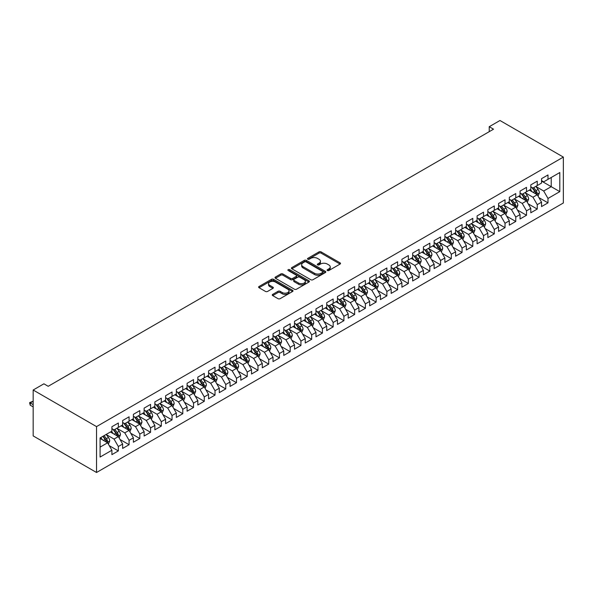 <?xml version="1.0" encoding="UTF-8"?>
<svg xmlns="http://www.w3.org/2000/svg" width="593" height="593" viewBox="0 0 593 593"><rect width="100%" height="100%" fill="white"/><g stroke="black" fill="none" stroke-linecap="round" stroke-linejoin="round"><path stroke-width="0.89" d="M327.395 270.534A1.045 0.6 0 0 0 328.87 270.534L340.071 264.063A1.49 0.86 0 0 0 340.508 263.455A1.49 0.86 0 0 0 340.071 262.847L321.095 251.892A1.49 0.86 0 0 0 318.99 251.892L307.782 258.363A1.045 0.6 0 0 0 307.478 258.785A1.045 0.6 0 0 0 307.782 259.215A1.045 0.6 0 0 0 309.264 259.215L310.71 258.378A4.774 2.757 0 0 1 317.455 258.378L319.041 259.289A4.774 2.757 0 0 1 320.435 261.239A4.774 2.757 0 0 1 319.041 263.181L317.589 264.018A1.045 0.6 0 0 0 317.285 264.448A1.045 0.6 0 0 0 317.589 264.871A1.045 0.6 0 0 0 319.064 264.871L320.516 264.033A4.774 2.757 0 0 1 327.262 264.033L328.848 264.952A4.774 2.757 0 0 1 330.242 266.894A4.774 2.757 0 0 1 328.848 268.844L327.395 269.682A1.045 0.6 0 0 0 327.091 270.104A1.045 0.6 0 0 0 327.395 270.534L327.395 269.682M272.698 294.38A1.49 0.86 0 0 0 272.269 294.988A1.49 0.86 0 0 0 272.698 295.596L278.028 298.672A1.49 0.86 0 0 0 280.133 298.672L292.579 291.489A1.49 0.86 0 0 0 293.016 290.881A1.49 0.86 0 0 0 292.579 290.274L273.595 279.318A1.49 0.86 0 0 0 271.49 279.318L259.052 286.501A1.49 0.86 0 0 0 258.615 287.108A1.49 0.86 0 0 0 259.052 287.716L265.479 291.43A1.49 0.86 0 0 0 267.591 291.43L272.913 288.354A1.49 0.86 0 0 0 273.351 287.746A1.49 0.86 0 0 0 272.913 287.138L269.726 285.292A3.988 2.305 0 0 1 268.555 283.669A3.988 2.305 0 0 1 271.016 281.542A3.988 2.305 0 0 1 275.367 282.038L287.857 289.251A3.988 2.305 0 0 1 289.028 290.881A3.988 2.305 0 0 1 286.567 293.009A3.988 2.305 0 0 1 282.216 292.505L280.133 291.304A1.49 0.86 0 0 0 278.028 291.304L272.698 294.38L272.698 295.596L278.028 292.549L278.028 291.304M33.164 390.016L96.533 426.604L96.533 472.495L33.164 435.907L33.164 390.016L43.904 383.812L48.203 386.295L493.532 129.185L489.232 126.702L489.232 131.668M489.232 126.702L499.973 120.505L563.35 157.093L96.533 426.604M310.814 279.74A1.49 0.86 0 0 0 312.926 279.74L325.364 272.558A1.49 0.86 0 0 0 325.802 271.95A1.49 0.86 0 0 0 325.364 271.342L306.388 260.386A1.49 0.86 0 0 0 304.276 260.386L291.838 267.569A1.49 0.86 0 0 0 291.4 268.177A1.49 0.86 0 0 0 291.838 268.785L310.814 279.74M288.621 270.756A1.045 0.6 0 0 1 289.673 270.905L289.673 269.667L308.968 280.808A1.49 0.86 0 0 1 309.405 281.416A1.49 0.86 0 0 1 308.968 282.023L296.53 289.206A1.49 0.86 0 0 1 294.424 289.206L275.441 278.25L280.771 275.196L280.771 273.959L275.441 277.035A1.49 0.86 0 0 0 275.004 277.643A1.49 0.86 0 0 0 275.441 278.25L275.441 277.035M280.771 275.196A1.49 0.86 0 0 1 282.876 275.196L282.876 273.959A1.49 0.86 0 0 0 280.771 273.959M282.876 273.959L290.57 278.399A1.49 0.86 0 0 0 292.683 278.399L296.211 276.36A1.49 0.86 0 0 0 296.648 275.752A1.49 0.86 0 0 0 296.211 275.145L288.198 270.519A1.045 0.6 0 0 1 287.894 270.089A1.045 0.6 0 0 1 288.539 269.533A1.045 0.6 0 0 1 289.673 269.667M96.533 472.495L563.35 202.984L563.35 157.093M541.542 181.095L551.216 186.676L551.216 177.492L559.807 172.533L547.991 179.353L547.991 174.95L541.542 178.671L541.542 183.074L537.251 185.557L537.251 181.154L530.802 184.875L530.802 189.278L526.51 191.761L526.51 187.358L520.061 191.079L520.061 195.482L515.769 197.958L515.769 193.555L509.32 197.276L509.32 201.679L505.028 204.162L505.028 199.759L498.58 203.481L498.58 207.884L494.28 210.359L494.28 205.956L487.839 209.677L487.839 214.08L483.54 216.564L483.54 212.161L477.098 215.882L477.098 220.285L472.799 222.768L472.799 218.365L466.357 222.086L466.357 226.489L462.058 228.965L462.058 224.562L455.617 228.283L455.617 232.686L451.317 235.169L451.317 230.766L444.876 234.487L444.876 238.89L440.577 241.366L440.577 236.963L434.135 240.684L434.135 245.087L429.836 247.57L429.836 243.167L423.395 246.888L423.395 251.291L419.095 253.774L419.095 249.371L412.654 253.092L412.654 257.495L408.355 259.971L408.355 255.568L401.906 259.289L401.906 263.692L397.614 266.175L397.614 261.772L391.165 265.494L391.165 269.897L386.873 272.38L386.873 267.977L380.424 271.698L380.424 276.101L376.132 278.577L376.132 274.174L369.684 277.895L369.684 282.298L365.392 284.781L365.392 280.378L358.943 284.099L358.943 288.502L354.651 290.978L354.651 286.575L348.202 290.296L348.202 294.699L343.903 297.182L343.903 292.779L337.461 296.5L337.461 300.903L333.162 303.386L333.162 298.983L326.721 302.704L326.721 307.107L322.422 309.583L322.422 305.18L315.98 308.901L315.98 313.304L311.681 315.787L311.681 311.384L305.239 315.105L305.239 319.508L300.94 321.984L300.94 317.581L294.499 321.302L294.499 325.705L290.199 328.188L290.199 323.785L283.758 327.506L283.758 331.91L279.459 334.393L279.459 329.99L273.017 333.711L273.017 338.114L268.718 340.59L268.718 336.187L262.276 339.908L262.276 344.311L257.977 346.794L257.977 342.391L251.528 346.112L251.528 350.515L247.237 352.998L247.237 348.595L240.788 352.309L240.788 356.712L236.496 359.195L236.496 354.792L230.047 358.513L230.047 362.916L225.755 365.399L225.755 360.996L219.306 364.717L219.306 369.12L215.014 371.596L215.014 367.193L208.566 370.914L208.566 375.317L204.274 377.8L204.274 373.397L197.825 377.118L197.825 381.521L193.526 384.005L193.526 379.602L187.084 383.323L187.084 387.726L182.785 390.201L182.785 385.798L176.343 389.519L176.343 393.922L172.044 396.406L172.044 392.003L165.603 395.724L165.603 400.127L161.303 402.603L161.303 398.2L154.862 401.921L154.862 406.324L150.563 408.807L150.563 404.404L144.121 408.125L144.121 412.528L139.822 415.011L139.822 410.608L133.381 414.329L133.381 418.732L129.081 421.208L129.081 416.805L122.64 420.526L122.64 424.929L118.341 427.412L118.341 423.009L111.899 426.73L111.899 431.133L100.084 437.953L100.084 457.055L111.899 450.235L107.6 442.793L100.084 438.449M559.807 172.533L559.807 191.635L547.991 198.455L543.692 191.013L535.909 186.521M538.911 197.617L547.991 202.858L547.991 198.455M547.991 202.858L541.542 206.579L541.542 202.176L537.251 204.659L532.951 197.217L525.168 192.718M528.17 203.822L537.251 209.062L537.251 204.659M537.251 209.062L530.802 212.783L530.802 208.38L526.51 210.856L522.211 203.414L514.42 198.922M517.43 210.018L526.51 215.259L526.51 210.856M526.51 215.259L520.061 218.98L520.061 214.577L515.769 217.06L511.47 209.618L503.679 205.119M506.689 216.223L515.769 221.463L515.769 217.06M515.769 221.463L509.32 225.184L509.32 220.781L505.028 223.264L500.729 215.822L492.939 211.323M495.948 222.427L505.028 227.668L505.028 223.264M505.028 227.668L498.58 231.389L498.58 226.986L494.28 229.461L489.988 222.019L482.198 217.527M485.207 228.624L494.28 233.864L494.28 229.461M494.28 233.864L487.839 237.585L487.839 233.182L483.54 235.666L479.248 228.223L471.457 223.724M474.467 234.828L483.54 240.069L483.54 235.666M483.54 240.069L477.098 243.79L477.098 239.387L472.799 241.862L468.507 234.428L460.717 229.928M463.726 241.032L472.799 246.265L472.799 241.862M472.799 246.265L466.357 249.987L466.357 245.584L462.058 248.067L457.766 240.625L449.976 236.133M452.985 247.229L462.058 252.47L462.058 248.067M462.058 252.47L455.617 256.191L455.617 251.788L451.317 254.271L447.026 246.829L439.235 242.329M442.245 253.433L451.317 258.674L451.317 254.271M451.317 258.674L444.876 262.395L444.876 257.992L440.577 260.468L436.278 253.026L428.494 248.534M431.504 259.63L440.577 264.871L440.577 260.468M440.577 264.871L434.135 268.592L434.135 264.189L429.836 266.672L425.537 259.23L417.754 254.731M420.763 265.834L429.836 271.075L429.836 266.672M429.836 271.075L423.395 274.796L423.395 270.393L419.095 272.876L414.796 265.434L407.013 260.935M410.022 272.039L419.095 277.279L419.095 272.876M419.095 277.279L412.654 280.993L412.654 276.59L408.355 279.073L404.055 271.631L396.272 267.139M399.274 278.236L408.355 283.476L408.355 279.073M408.355 283.476L401.906 287.197L401.906 282.794L397.614 285.277L393.315 277.835L385.532 273.336M388.534 284.44L397.614 289.68L397.614 285.277M397.614 289.68L391.165 293.402L391.165 288.999L386.873 291.474L382.574 284.032L374.791 279.54M377.793 290.637L386.873 295.877L386.873 291.474M386.873 295.877L380.424 299.598L380.424 295.195L376.132 297.679L371.833 290.236L364.043 285.737M367.052 296.841L376.132 302.082L376.132 297.679M376.132 302.082L369.684 305.803L369.684 301.4L365.392 303.883L361.093 296.441L353.302 291.941M356.311 303.045L365.392 308.286L365.392 303.883M365.392 308.286L358.943 312.007L358.943 307.604L354.651 310.08L350.352 302.638L342.561 298.146M345.571 309.242L354.651 314.483L354.651 310.08M354.651 314.483L348.202 318.204L348.202 313.801L343.903 316.284L339.611 308.842L331.821 304.342M334.83 315.446L343.903 320.687L343.903 316.284M343.903 320.687L337.461 324.408L337.461 320.005L333.162 322.481L328.87 315.039L321.08 310.547M324.089 321.651L333.162 326.884L333.162 322.481M333.162 326.884L326.721 330.605L326.721 326.202L322.422 328.685L318.13 321.243L310.339 316.751M313.349 327.847L322.422 333.088L322.422 328.685M322.422 333.088L315.98 336.809L315.98 332.406L311.681 334.889L307.389 327.447L299.598 322.948M302.608 334.052L311.681 339.292L311.681 334.889M311.681 339.292L305.239 343.013L305.239 338.61L300.94 341.086L296.648 333.644L288.858 329.152M291.867 340.249L300.94 345.489L300.94 341.086M300.94 345.489L294.499 349.21L294.499 344.807L290.199 347.29L285.9 339.848L278.117 335.349M281.126 346.453L290.199 351.693L290.199 347.29M290.199 351.693L283.758 355.415L283.758 351.012L279.459 353.487L275.159 346.053L267.376 341.553M270.386 352.657L279.459 357.898L279.459 353.487M279.459 357.898L273.017 361.611L273.017 357.208L268.718 359.692L264.419 352.249L256.636 347.757M259.645 358.854L268.718 364.095L268.718 359.692M268.718 364.095L262.276 367.816L262.276 363.413L257.977 365.896L253.678 358.454L245.895 353.954M248.897 365.058L257.977 370.299L257.977 365.896M257.977 370.299L251.528 374.02L251.528 369.617L247.237 372.093L242.937 364.651L235.154 360.159M238.156 371.255L247.237 376.496L247.237 372.093M247.237 376.496L240.788 380.217L240.788 375.814L236.496 378.297L232.197 370.855L224.413 366.355M227.416 377.459L236.496 382.7L236.496 378.297M236.496 382.7L230.047 386.421L230.047 382.018L225.755 384.501L221.456 377.059L213.665 372.56M216.675 383.664L225.755 388.904L225.755 384.501M225.755 388.904L219.306 392.625L219.306 388.222L215.014 390.698L210.715 383.256L202.925 378.764M205.934 389.86L215.014 395.101L215.014 390.698M215.014 395.101L208.566 398.822L208.566 394.419L204.274 396.902L199.974 389.46L192.184 384.961M195.193 396.065L204.274 401.305L204.274 396.902M204.274 401.305L197.825 405.026L197.825 400.623L193.526 403.099L189.234 395.657L181.443 391.165M184.453 402.262L193.526 407.502L193.526 403.099M193.526 407.502L187.084 411.223L187.084 406.82L182.785 409.303L178.493 401.861L170.702 397.369M173.712 408.466L182.785 413.706L182.785 409.303M182.785 413.706L176.343 417.428L176.343 413.024L172.044 415.508L167.752 408.066L159.962 403.566M162.971 414.67L172.044 419.911L172.044 415.508M172.044 419.911L165.603 423.632L165.603 419.229L161.303 421.705L157.012 414.262L149.221 409.77M152.231 420.867L161.303 426.108L161.303 421.705M161.303 426.108L154.862 429.829L154.862 425.426L150.563 427.909L146.271 420.467L138.48 415.967M141.49 427.071L150.563 432.312L150.563 427.909M150.563 432.312L144.121 436.033L144.121 431.63L139.822 434.106L135.523 426.671L127.74 422.172M130.749 433.275L139.822 438.509L139.822 434.106M139.822 438.509L133.381 442.23L133.381 437.827L129.081 440.31L124.782 432.868L116.999 428.376M120.008 439.472L129.081 444.713L129.081 440.31M129.081 444.713L122.64 448.434L122.64 444.031L118.341 446.514L114.041 439.072L106.258 434.573M109.268 445.677L118.341 450.917L118.341 446.514M118.341 450.917L111.899 454.638L111.899 450.235M111.899 428.65L114.041 429.895L118.341 427.412M100.084 447.129L107.6 442.793M122.64 422.453L124.782 423.691L129.081 421.208M114.041 439.072L118.341 436.589L110.394 432M122.64 444.031L118.341 436.589M133.381 416.249L135.523 417.487L139.822 415.011M124.782 432.868L129.081 430.385L121.135 425.796M133.381 437.827L129.081 430.385M144.121 410.045L146.271 411.29L150.563 408.807M135.523 426.671L139.822 424.188L131.876 419.599M144.121 431.63L139.822 424.188M154.862 403.848L157.012 405.086L161.303 402.603M146.271 420.467L150.563 417.983L142.617 413.395M154.862 425.426L150.563 417.983M165.603 397.644L167.752 398.881L172.044 396.406M157.012 414.262L161.303 411.787L153.357 407.198M165.603 419.229L161.303 411.787M176.343 391.447L178.493 392.685L182.785 390.201M167.752 408.066L172.044 405.582L164.098 400.994M176.343 413.024L172.044 405.582M187.084 385.242L189.234 386.48L193.526 384.005M178.493 401.861L182.785 399.378L174.839 394.79M187.084 406.82L182.785 399.378M197.825 379.038L199.974 380.283L204.274 377.8M189.234 395.657L193.526 393.181L185.579 388.593M197.825 400.623L193.526 393.181M208.566 372.841L210.715 374.079L215.014 371.596M199.974 389.46L204.274 386.977L196.32 382.389M208.566 394.419L204.274 386.977M219.306 366.637L221.456 367.875L225.755 365.399M210.715 383.256L215.014 380.78L207.061 376.184M219.306 388.222L215.014 380.78M230.047 360.433L232.197 361.678L236.496 359.195M221.456 377.059L225.755 374.576L217.801 369.988M230.047 382.018L225.755 374.576M240.788 354.236L242.937 355.474L247.237 352.998M232.197 370.855L236.496 368.372L228.542 363.783M240.788 375.814L236.496 368.372M251.528 348.032L253.678 349.277L257.977 346.794M242.937 364.651L247.237 362.175L239.283 357.586M251.528 369.617L247.237 362.175M262.276 341.835L264.419 343.073L268.718 340.59M253.678 358.454L257.977 355.97L250.031 351.382M262.276 363.413L257.977 355.97M273.017 335.631L275.159 336.868L279.459 334.393M264.419 352.249L268.718 349.774L260.772 345.178M273.017 357.208L268.718 349.774M283.758 329.426L285.9 330.672L290.199 328.188M275.159 346.053L279.459 343.569L271.512 338.981M283.758 351.012L279.459 343.569M294.499 323.229L296.648 324.467L300.94 321.984M285.9 339.848L290.199 337.365L282.253 332.777M294.499 344.807L290.199 337.365M305.239 317.025L307.389 318.271L311.681 315.787M296.648 333.644L300.94 331.168L292.994 326.58M305.239 338.61L300.94 331.168M315.98 310.828L318.13 312.066L322.422 309.583M307.389 327.447L311.681 324.964L303.735 320.376M315.98 332.406L311.681 324.964M326.721 304.624L328.87 305.862L333.162 303.386M318.13 321.243L322.422 318.76L314.475 314.171M326.721 326.202L322.422 318.76M337.461 298.42L339.611 299.665L343.903 297.182M328.87 315.039L333.162 312.563L325.216 307.975M337.461 320.005L333.162 312.563M348.202 292.223L350.352 293.461L354.651 290.978M339.611 308.842L343.903 306.359L335.957 301.77M348.202 313.801L343.903 306.359M358.943 286.019L361.093 287.257L365.392 284.781M350.352 302.638L354.651 300.162L346.697 295.573M358.943 307.604L354.651 300.162M369.684 279.822L371.833 281.06L376.132 278.577M361.093 296.441L365.392 293.958L357.438 289.369M369.684 301.4L365.392 293.958M380.424 273.618L382.574 274.856L386.873 272.38M371.833 290.236L376.132 287.753L368.179 283.165M380.424 295.195L376.132 287.753M391.165 267.413L393.315 268.659L397.614 266.175M382.574 284.032L386.873 281.556L378.92 276.968M391.165 288.999L386.873 281.556M401.906 261.216L404.055 262.454L408.355 259.971M393.315 277.835L397.614 275.352L389.66 270.764M401.906 282.794L397.614 275.352M412.654 255.012L414.796 256.25L419.095 253.774M404.055 271.631L408.355 269.155L400.408 264.56M412.654 276.59L408.355 269.155M423.395 248.808L425.537 250.053L429.836 247.57M414.796 265.434L419.095 262.951L411.149 258.363M423.395 270.393L419.095 262.951M434.135 242.611L436.278 243.849L440.577 241.366M425.537 259.23L429.836 256.747L421.89 252.158M434.135 264.189L429.836 256.747M444.876 236.407L447.026 237.652L451.317 235.169M436.278 253.026L440.577 250.55L432.631 245.962M444.876 257.992L440.577 250.55M455.617 230.21L457.766 231.448L462.058 228.965M447.026 246.829L451.317 244.346L443.371 239.757M455.617 251.788L451.317 244.346M466.357 224.006L468.507 225.244L472.799 222.768M457.766 240.625L462.058 238.141L454.112 233.553M466.357 245.584L462.058 238.141M477.098 217.801L479.248 219.047L483.54 216.564M468.507 234.428L472.799 231.945L464.853 227.356M477.098 239.387L472.799 231.945M487.839 211.605L489.988 212.843L494.28 210.359M479.248 228.223L483.54 225.74L475.593 221.152M487.839 233.182L483.54 225.74M498.58 205.4L500.729 206.638L505.028 204.162M489.988 222.019L494.28 219.543L486.334 214.955M498.58 226.986L494.28 219.543M509.32 199.204L511.47 200.441L515.769 197.958M500.729 215.822L505.028 213.339L497.075 208.751M509.32 220.781L505.028 213.339M520.061 192.999L522.211 194.237L526.51 191.761M511.47 209.618L515.769 207.135L507.816 202.547M520.061 214.577L515.769 207.135M530.802 186.795L532.951 188.04L537.251 185.557M522.211 203.414L526.51 200.938L518.556 196.35M530.802 208.38L526.51 200.938M541.542 180.598L543.692 181.836L547.991 179.353M532.951 197.217L537.251 194.734L529.297 190.145M541.542 202.176L537.251 194.734M543.692 191.013L551.216 186.676L559.807 191.635M327.81 270.682L328.848 270.082A4.774 2.757 0 0 0 330.242 268.14L330.242 266.894M320.435 261.239L320.435 262.477A4.774 2.757 0 0 1 319.041 264.426L318.004 265.019M340.056 264.078L321.095 253.129A1.49 0.86 0 0 0 318.99 253.129L308.204 259.356M325.349 272.572L306.388 261.624A1.49 0.86 0 0 0 304.276 261.624L291.86 268.792M322.733 272.372A1.045 0.6 0 0 0 323.037 271.95A1.045 0.6 0 0 0 322.733 271.52L306.07 261.906A1.045 0.6 0 0 0 304.594 261.906L303.067 262.788A4.774 2.757 0 0 0 301.667 264.737A4.774 2.757 0 0 0 303.067 266.687L314.453 273.254A4.774 2.757 0 0 0 321.198 273.254L322.733 272.372L322.733 273.618A1.045 0.6 0 0 0 323.037 273.188L323.037 271.95M301.667 264.737L301.667 265.975A4.774 2.757 0 0 0 303.067 267.925L303.067 266.687M322.733 273.618L321.198 274.5A4.774 2.757 0 0 1 314.453 274.5L303.067 267.925M282.876 275.196L290.57 279.644A1.49 0.86 0 0 0 292.683 279.644L296.211 277.606A1.49 0.86 0 0 0 296.648 276.99L296.648 275.752M289.673 270.905L308.953 282.038M298.561 283.009A3.988 2.305 0 0 0 302.904 283.513A3.988 2.305 0 0 0 305.365 281.386A3.988 2.305 0 0 0 304.202 279.755L299.799 277.213A1.49 0.86 0 0 0 297.686 277.213L294.158 279.251A1.49 0.86 0 0 0 293.72 279.859A1.49 0.86 0 0 0 294.158 280.474L298.561 283.009L298.561 284.255A3.988 2.305 0 0 0 302.904 284.751A3.988 2.305 0 0 0 305.365 282.624L305.365 281.386M293.72 279.859L293.72 281.104A1.49 0.86 0 0 0 294.158 281.712L294.158 280.474M298.561 284.255L294.158 281.712M289.028 290.881L289.028 292.119A3.988 2.305 0 0 1 286.567 294.247A3.988 2.305 0 0 1 282.216 293.75L280.133 292.549A1.49 0.86 0 0 0 278.028 292.549M268.555 283.669L268.555 284.907A3.988 2.305 0 0 0 269.726 286.538L269.726 285.292M272.891 288.368L269.726 286.538M292.579 290.274L292.579 291.489L273.595 280.556A1.49 0.86 0 0 0 271.49 280.556L259.067 287.724L259.052 286.501M538.044 196.113L539.378 192.858A4.025 2.328 -120 0 0 538.088 189.434L535.805 186.387M532.173 191.806L530.438 189.486M536.487 194.296L537.199 193.036A4.025 2.328 -120 0 0 536.05 190.612L533.767 187.566M532.462 187.759L535.286 191.517A2.053 1.186 60 0 1 535.657 192.139L537.199 193.036M531.758 187.351L534.76 191.354A4.025 2.328 60 0 1 535.916 193.778L535.998 194.007M527.303 202.317L528.637 199.063A4.025 2.328 -120 0 0 527.347 195.638L525.064 192.592M521.432 198.003L519.698 195.69M525.746 200.501L526.458 199.233A4.025 2.328 -120 0 0 525.309 196.817L523.026 193.77M521.721 193.955L524.546 197.721A2.053 1.186 60 0 1 524.916 198.344L526.458 199.233M521.017 193.548L524.019 197.558A4.025 2.328 60 0 1 525.168 199.982L525.25 200.212M516.562 208.514L517.889 205.267A4.025 2.328 -120 0 0 516.607 201.835L514.324 198.788M510.692 204.207L508.957 201.894M515.006 206.698L515.717 205.437A4.025 2.328 -120 0 0 514.568 203.014L512.285 199.967M510.981 200.16L513.805 203.918A2.053 1.186 60 0 1 514.175 204.541L515.717 205.437M510.276 199.752L513.279 203.762A4.025 2.328 60 0 1 514.428 206.179L514.509 206.416M505.822 214.718L507.148 211.464A4.025 2.328 -120 0 0 505.866 208.039L503.583 204.993M499.951 210.411L498.216 208.091M504.265 212.902L504.977 211.634A4.025 2.328 -120 0 0 503.828 209.218L501.545 206.171M500.24 206.364L503.057 210.122A2.053 1.186 60 0 1 503.435 210.745L504.977 211.634M499.536 205.949L502.538 209.959A4.025 2.328 60 0 1 503.687 212.383L503.768 212.613M495.081 220.915L496.408 217.668A4.025 2.328 -120 0 0 495.125 214.243L492.842 211.197M489.21 216.608L487.476 214.295M493.524 219.106L494.236 217.839A4.025 2.328 -120 0 0 493.087 215.415L490.804 212.376M489.499 212.561L492.316 216.326A2.053 1.186 60 0 1 492.694 216.949L494.236 217.839M488.795 212.153L491.797 216.163A4.025 2.328 60 0 1 492.946 218.58L493.028 218.817M484.34 227.119L485.667 223.872A4.025 2.328 -120 0 0 484.385 220.44L482.102 217.394M478.469 222.812L476.735 220.5M482.784 225.303L483.495 224.043A4.025 2.328 -120 0 0 482.346 221.619L480.063 218.572M478.759 218.765L481.575 222.523A2.053 1.186 60 0 1 481.953 223.146L483.495 224.043M478.054 218.357L481.056 222.36A4.025 2.328 60 0 1 482.205 224.784L482.287 225.021M473.599 233.323L474.926 230.069A4.025 2.328 -120 0 0 473.644 226.645L471.361 223.598M467.729 229.009L465.994 226.696M472.043 231.507L472.754 230.24A4.025 2.328 -120 0 0 471.605 227.823L469.322 224.777M468.018 224.962L470.835 228.728A2.053 1.186 60 0 1 471.205 229.35L472.754 230.24M467.314 224.554L470.316 228.564A4.025 2.328 60 0 1 471.465 230.988L471.546 231.218M462.851 239.52L464.186 236.273A4.025 2.328 -120 0 0 462.903 232.841L460.62 229.795M456.981 235.213L455.246 232.901M461.302 237.704L462.014 236.444A4.025 2.328 -120 0 0 460.857 234.02L458.582 230.974M457.277 231.166L460.094 234.932A2.053 1.186 60 0 1 460.464 235.554L462.014 236.444M456.566 230.759L459.575 234.769A4.025 2.328 60 0 1 460.724 237.185L460.805 237.422M452.111 245.724L453.445 242.47A4.025 2.328 -120 0 0 452.162 239.046L449.879 235.999M446.24 241.418L444.505 239.098M450.561 243.908L451.273 242.648A4.025 2.328 -120 0 0 450.117 240.224L447.841 237.178M446.536 237.37L449.353 241.129A2.053 1.186 60 0 1 449.724 241.751L451.273 242.648M445.825 236.955L448.834 240.966A4.025 2.328 60 0 1 449.983 243.389L450.065 243.619M441.37 251.921L442.704 248.675A4.025 2.328 -120 0 0 441.422 245.25L439.139 242.203M435.499 247.615L433.765 245.302M439.821 250.113L440.532 248.845A4.025 2.328 -120 0 0 439.376 246.429L437.1 243.382M435.796 243.567L438.612 247.333A2.053 1.186 60 0 1 438.983 247.956L440.532 248.845M435.084 243.16L438.086 247.17A4.025 2.328 60 0 1 439.243 249.594L439.324 249.823M430.629 258.125L431.963 254.879A4.025 2.328 -120 0 0 430.681 251.447L428.398 248.4M424.758 253.819L423.024 251.506M429.08 256.309L429.792 255.049A4.025 2.328 -120 0 0 428.635 252.625L426.352 249.579M425.055 249.772L427.872 253.53A2.053 1.186 60 0 1 428.242 254.152L429.792 255.049M424.343 249.364L427.345 253.374A4.025 2.328 60 0 1 428.502 255.791L428.583 256.028M419.888 264.33L421.223 261.076A4.025 2.328 -120 0 0 419.94 257.651L417.657 254.605M414.018 260.023L412.283 257.703M418.339 262.514L419.051 261.246A4.025 2.328 -120 0 0 417.895 258.83L415.611 255.783M414.314 255.968L417.131 259.734A2.053 1.186 60 0 1 417.502 260.357L419.051 261.246M413.603 255.561L416.605 259.571A4.025 2.328 60 0 1 417.761 261.995L417.843 262.225M409.148 270.527L410.482 267.28A4.025 2.328 -120 0 0 409.192 263.848L406.917 260.801M403.277 266.22L401.543 263.907M407.599 268.711L408.31 267.45A4.025 2.328 -120 0 0 407.154 265.027L404.871 261.98M403.574 262.173L406.39 265.938A2.053 1.186 60 0 1 406.761 266.561L408.31 267.45M402.862 261.765L405.864 265.775A4.025 2.328 60 0 1 407.02 268.192L407.102 268.429M398.407 276.731L399.741 273.477A4.025 2.328 -120 0 0 398.452 270.052L396.176 267.006M392.536 272.424L390.802 270.104M396.85 274.915L397.569 273.655A4.025 2.328 -120 0 0 396.413 271.231L394.13 268.184M392.833 268.377L395.65 272.135A2.053 1.186 60 0 1 396.02 272.758L397.569 273.655M392.121 267.969L395.123 271.972A4.025 2.328 60 0 1 396.28 274.396L396.361 274.626M387.666 282.935L389.001 279.681A4.025 2.328 -120 0 0 387.711 276.256L385.428 273.21M381.796 278.621L380.061 276.308M386.11 281.119L386.821 279.852A4.025 2.328 -120 0 0 385.672 277.435L383.389 274.389M382.085 274.574L384.909 278.339A2.053 1.186 60 0 1 385.28 278.962L386.821 279.852M381.381 274.166L384.383 278.176A4.025 2.328 60 0 1 385.539 280.6L385.62 280.83M376.926 289.132L378.26 285.885A4.025 2.328 -120 0 0 376.97 282.453L374.687 279.407M371.055 284.825L369.32 282.513M375.369 287.316L376.081 286.056A4.025 2.328 -120 0 0 374.932 283.632L372.649 280.585M371.344 280.778L374.168 284.536A2.053 1.186 60 0 1 374.539 285.159L376.081 286.056M370.64 280.37L373.642 284.381A4.025 2.328 60 0 1 374.791 286.797L374.872 287.034M366.185 295.336L367.512 292.082A4.025 2.328 -120 0 0 366.229 288.658L363.946 285.611M360.314 291.03L358.58 288.709M364.628 293.52L365.34 292.253A4.025 2.328 -120 0 0 364.191 289.836L361.908 286.79M360.603 286.982L363.427 290.74A2.053 1.186 60 0 1 363.798 291.363L365.34 292.253M359.899 286.567L362.901 290.577A4.025 2.328 60 0 1 364.05 293.001L364.132 293.231M355.444 301.533L356.771 298.286A4.025 2.328 -120 0 0 355.489 294.854L353.206 291.815M349.574 297.226L347.839 294.914M353.888 299.724L354.599 298.457A4.025 2.328 -120 0 0 353.45 296.033L351.167 292.994M349.863 293.179L352.679 296.945A2.053 1.186 60 0 1 353.057 297.567L354.599 298.457M349.158 292.772L352.16 296.782A4.025 2.328 60 0 1 353.309 299.198L353.391 299.435M344.703 307.737L346.03 304.491A4.025 2.328 -120 0 0 344.748 301.059L342.465 298.012M338.833 303.431L337.098 301.111M343.147 305.921L343.858 304.661A4.025 2.328 -120 0 0 342.71 302.237L340.426 299.191M339.122 299.383L341.939 303.142A2.053 1.186 60 0 1 342.317 303.764L343.858 304.661M338.418 298.976L341.42 302.979A4.025 2.328 60 0 1 342.569 305.402L342.65 305.64M333.963 313.942L335.29 310.688A4.025 2.328 -120 0 0 334.007 307.263L331.724 304.216M328.092 309.628L326.358 307.315M332.406 312.126L333.118 310.858A4.025 2.328 -120 0 0 331.969 308.442L329.686 305.395M328.381 305.58L331.198 309.346A2.053 1.186 60 0 1 331.576 309.969L333.118 310.858M327.677 305.173L330.679 309.183A4.025 2.328 60 0 1 331.828 311.607L331.91 311.836M323.222 320.138L324.549 316.892A4.025 2.328 -120 0 0 323.267 313.46L320.983 310.413M317.351 315.832L315.617 313.519M321.665 318.322L322.377 317.062A4.025 2.328 -120 0 0 321.228 314.638L318.945 311.592M317.64 311.785L320.457 315.55A2.053 1.186 60 0 1 320.828 316.173L322.377 317.062M316.936 311.377L319.938 315.387A4.025 2.328 60 0 1 321.087 317.804L321.169 318.041M312.474 326.343L313.808 323.089A4.025 2.328 -120 0 0 312.526 319.664L310.243 316.618M306.603 322.036L304.869 319.716M310.925 324.527L311.636 323.267A4.025 2.328 -120 0 0 310.48 320.843L308.204 317.796M306.9 317.989L309.716 321.747A2.053 1.186 60 0 1 310.087 322.37L311.636 323.267M306.188 317.574L309.198 321.584A4.025 2.328 60 0 1 310.347 324.008L310.428 324.238M301.733 332.54L303.067 329.293A4.025 2.328 -120 0 0 301.785 325.868L299.502 322.822M295.863 328.233L294.128 325.92M300.184 330.731L300.896 329.463A4.025 2.328 -120 0 0 299.739 327.047L297.464 324M296.159 324.186L298.976 327.951A2.053 1.186 60 0 1 299.346 328.574L300.896 329.463M295.447 323.778L298.457 327.788A4.025 2.328 60 0 1 299.606 330.212L299.687 330.442M290.993 338.744L292.327 335.497A4.025 2.328 -120 0 0 291.044 332.065L288.761 329.019M285.122 334.437L283.387 332.124M289.443 336.928L290.155 335.668A4.025 2.328 -120 0 0 288.999 333.244L286.723 330.197M285.418 330.39L288.235 334.148A2.053 1.186 60 0 1 288.606 334.771L290.155 335.668M284.707 329.982L287.709 333.992A4.025 2.328 60 0 1 288.865 336.409L288.947 336.646M280.252 344.948L281.586 341.694A4.025 2.328 -120 0 0 280.304 338.269L278.021 335.223M274.381 340.641L272.647 338.321M278.703 343.132L279.414 341.864A4.025 2.328 -120 0 0 278.258 339.448L275.975 336.401M274.678 336.587L277.494 340.352A2.053 1.186 60 0 1 277.865 340.975L279.414 341.864M273.966 336.179L276.968 340.189A4.025 2.328 60 0 1 278.124 342.613L278.206 342.843M269.511 351.145L270.845 347.898A4.025 2.328 -120 0 0 269.563 344.466L267.28 341.42M263.64 346.838L261.906 344.526M267.962 349.329L268.673 348.069A4.025 2.328 -120 0 0 267.517 345.645L265.234 342.598M263.937 342.791L266.754 346.557A2.053 1.186 60 0 1 267.124 347.179L268.673 348.069M263.225 342.383L266.227 346.394A4.025 2.328 60 0 1 267.384 348.81L267.465 349.047M258.77 357.349L260.105 354.095A4.025 2.328 -120 0 0 258.815 350.671L256.539 347.624M252.9 353.043L251.165 350.722M257.221 355.533L257.933 354.273A4.025 2.328 -120 0 0 256.776 351.849L254.493 348.803M253.196 348.995L256.013 352.753A2.053 1.186 60 0 1 256.384 353.376L257.933 354.273M252.485 348.588L255.487 352.59A4.025 2.328 60 0 1 256.643 355.014L256.725 355.244M248.03 363.546L249.364 360.299A4.025 2.328 -120 0 0 248.074 356.875L245.799 353.828M242.159 359.239L240.424 356.927M246.473 361.737L247.192 360.47A4.025 2.328 -120 0 0 246.036 358.053L243.753 355.007M242.455 355.192L245.272 358.958A2.053 1.186 60 0 1 245.643 359.58L247.192 360.47M241.744 354.784L244.746 358.795A4.025 2.328 60 0 1 245.902 361.219L245.984 361.448M237.289 369.75L238.623 366.504A4.025 2.328 -120 0 0 237.333 363.072L235.05 360.025M231.418 365.444L229.684 363.131M235.732 367.934L236.444 366.674A4.025 2.328 -120 0 0 235.295 364.25L233.012 361.204M231.707 361.396L234.531 365.155A2.053 1.186 60 0 1 234.902 365.777L236.444 366.674M231.003 360.989L234.005 364.999A4.025 2.328 60 0 1 235.162 367.415L235.243 367.653M226.548 375.955L227.882 372.7A4.025 2.328 -120 0 0 226.593 369.276L224.31 366.229M220.678 371.648L218.943 369.328M224.992 374.139L225.703 372.871A4.025 2.328 -120 0 0 224.554 370.455L222.271 367.408M220.967 367.593L223.791 371.359A2.053 1.186 60 0 1 224.161 371.981L225.703 372.871M220.262 367.186L223.264 371.196A4.025 2.328 60 0 1 224.413 373.62L224.495 373.849M215.808 382.151L217.134 378.905A4.025 2.328 -120 0 0 215.852 375.473L213.569 372.434M209.937 377.845L208.202 375.532M214.251 380.343L214.962 379.075A4.025 2.328 -120 0 0 213.814 376.651L211.531 373.612M210.226 373.798L213.05 377.563A2.053 1.186 60 0 1 213.421 378.186L214.962 379.075M209.522 373.39L212.524 377.4A4.025 2.328 60 0 1 213.673 379.816L213.754 380.054M205.067 388.356L206.394 385.109A4.025 2.328 -120 0 0 205.111 381.677L202.828 378.63M199.196 384.049L197.462 381.729M203.51 386.54L204.222 385.28A4.025 2.328 -120 0 0 203.073 382.856L200.79 379.809M199.485 380.002L202.302 383.76A2.053 1.186 60 0 1 202.68 384.383L204.222 385.28M198.781 379.594L201.783 383.597A4.025 2.328 60 0 1 202.932 386.021L203.014 386.251M194.326 394.56L195.653 391.306A4.025 2.328 -120 0 0 194.371 387.881L192.088 384.835M188.455 390.246L186.721 387.933M192.769 392.744L193.481 391.476A4.025 2.328 -120 0 0 192.332 389.06L190.049 386.013M188.744 386.199L191.561 389.964A2.053 1.186 60 0 1 191.939 390.587L193.481 391.476M188.04 385.791L191.042 389.801A4.025 2.328 60 0 1 192.191 392.225L192.273 392.455M183.585 400.757L184.912 397.51A4.025 2.328 -120 0 0 183.63 394.078L181.347 391.032M177.715 396.45L175.98 394.137M182.029 398.941L182.74 397.681A4.025 2.328 -120 0 0 181.591 395.257L179.308 392.21M178.004 392.403L180.821 396.161A2.053 1.186 60 0 1 181.199 396.791L182.74 397.681M177.3 391.995L180.302 396.005A4.025 2.328 60 0 1 181.451 398.422L181.532 398.659M172.845 406.961L174.172 403.707A4.025 2.328 -120 0 0 172.889 400.282L170.606 397.236M166.974 402.654L165.239 400.334M171.288 405.145L172 403.885A4.025 2.328 -120 0 0 170.851 401.461L168.568 398.414M167.263 398.607L170.08 402.365A2.053 1.186 60 0 1 170.458 402.988L172 403.885M166.559 398.192L169.561 402.202A4.025 2.328 60 0 1 170.71 404.626L170.791 404.856M162.104 413.158L163.431 409.911A4.025 2.328 -120 0 0 162.148 406.487L159.865 403.44M156.226 408.851L154.491 406.539M160.547 411.349L161.259 410.082A4.025 2.328 -120 0 0 160.103 407.658L157.827 404.619M156.522 404.804L159.339 408.57A2.053 1.186 60 0 1 159.71 409.192L161.259 410.082M155.811 404.396L158.82 408.407A4.025 2.328 60 0 1 159.969 410.83L160.051 411.06M151.356 419.362L152.69 416.116A4.025 2.328 -120 0 0 151.408 412.684L149.125 409.637M145.485 415.056L143.751 412.743M149.807 417.546L150.518 416.286A4.025 2.328 -120 0 0 149.362 413.862L147.086 410.816M145.782 411.008L148.598 414.766A2.053 1.186 60 0 1 148.969 415.389L150.518 416.286M145.07 410.601L148.08 414.603A4.025 2.328 60 0 1 149.228 417.027L149.31 417.264M140.615 425.566L141.949 422.312A4.025 2.328 -120 0 0 140.667 418.888L138.384 415.841M134.744 421.26L133.01 418.94M139.066 423.75L139.778 422.483A4.025 2.328 -120 0 0 138.621 420.066L136.346 417.02M135.041 417.205L137.858 420.971A2.053 1.186 60 0 1 138.228 421.593L139.778 422.483M134.329 416.797L137.331 420.808A4.025 2.328 60 0 1 138.488 423.232L138.569 423.461M129.874 431.763L131.209 428.517A4.025 2.328 -120 0 0 129.926 425.085L127.643 422.038M124.004 427.457L122.269 425.144M128.325 429.947L129.037 428.687A4.025 2.328 -120 0 0 127.88 426.263L125.597 423.217M124.3 423.409L127.117 427.175A2.053 1.186 60 0 1 127.488 427.798L129.037 428.687M123.589 423.002L126.591 427.012A4.025 2.328 60 0 1 127.747 429.428L127.829 429.666M119.134 437.968L120.468 434.713A4.025 2.328 -120 0 0 119.186 431.289L116.903 428.242M113.263 433.661L111.528 431.341M117.584 436.151L118.296 434.891A4.025 2.328 -120 0 0 117.14 432.467L114.857 429.421M113.559 429.614L116.376 433.372A2.053 1.186 60 0 1 116.747 433.994L118.296 434.891M112.848 429.199L115.85 433.209A4.025 2.328 60 0 1 117.006 435.633L117.088 435.862M108.393 444.164L109.727 440.918A4.025 2.328 -120 0 0 108.437 437.493L106.162 434.447M102.522 439.858L100.788 437.545M106.844 442.356L107.555 441.088A4.025 2.328 -120 0 0 106.399 438.672L104.116 435.625M103.108 436.203L105.636 439.576A2.053 1.186 60 0 1 106.006 440.199L107.555 441.088M102.826 436.366L105.109 439.413A4.025 2.328 60 0 1 106.266 441.837L106.347 442.067M33.164 401.276L30.243 402.966L33.164 404.656M30.243 405.197L29.65 402.995L30.243 402.966L30.243 405.197L33.164 406.887M29.65 402.625L33.164 401.187M328.848 270.082L328.848 268.844M317.589 264.871L317.589 264.018M319.041 264.426L319.041 263.181M307.782 259.215L307.782 258.363M318.99 253.129L318.99 251.892M321.095 253.129L321.095 251.892M340.071 264.063L340.071 262.847M291.838 268.785L291.838 267.569M304.276 261.624L304.276 260.386M306.388 261.624L306.388 260.386M325.364 272.558L325.364 271.342M314.453 274.5L314.453 273.254M321.198 274.5L321.198 273.254M290.57 279.644L290.57 278.399M292.683 279.644L292.683 278.399M296.211 277.606L296.211 276.36M308.968 282.023L308.968 280.808M280.133 292.549L280.133 291.304M282.216 293.75L282.216 292.505M272.913 288.354L272.913 287.138M271.49 280.556L271.49 279.318M273.595 280.556L273.595 279.318M536.747 194.445L539.348 192.94M536.05 190.612L538.088 189.434M533.077 192.325L534.76 191.354M526.006 200.642L528.608 199.144M525.309 196.817L527.347 195.638M522.337 198.529L524.019 197.558M515.265 206.846L517.867 205.341M514.568 203.014L516.607 201.835M511.596 204.733L513.279 203.762M504.517 213.05L507.126 211.545M503.828 209.218L505.866 208.039M500.855 210.93L502.538 209.959M493.776 219.247L496.385 217.742M493.087 215.415L495.125 214.243M490.115 217.134L491.797 216.163M483.036 225.451L485.645 223.946M482.346 221.619L484.385 220.44M479.374 223.331L481.056 222.36M472.295 231.655L474.904 230.151M471.605 227.823L473.644 226.645M468.633 229.535L470.316 228.564M461.554 237.852L464.163 236.348M460.857 234.02L462.903 232.841M457.892 235.74L459.575 234.769M450.813 244.057L453.415 242.552M450.117 240.224L452.162 239.046M447.152 241.937L448.834 240.966M440.073 250.253L442.675 248.756M439.376 246.429L441.422 245.25M436.411 248.141L438.086 247.17M429.332 256.458L431.934 254.953M428.635 252.625L430.681 251.447M425.67 254.345L427.345 253.374M418.591 262.662L421.193 261.157M417.895 258.83L419.94 257.651M414.922 260.542L416.605 259.571M407.851 268.859L410.452 267.354M407.154 265.027L409.192 263.848M404.181 266.746L405.864 265.775M397.11 275.063L399.712 273.558M396.413 271.231L398.452 270.052M393.441 272.943L395.123 271.972M386.369 281.26L388.971 279.763M385.672 277.435L387.711 276.256M382.7 279.147L384.383 278.176M375.628 287.464L378.23 285.959M374.932 283.632L376.97 282.453M371.959 285.352L373.642 284.381M364.888 293.668L367.49 292.164M364.191 289.836L366.229 288.658M361.219 291.548L362.901 290.577M354.14 299.865L356.749 298.361M353.45 296.033L355.489 294.854M350.478 297.753L352.16 296.782M343.399 306.07L346.008 304.565M342.71 302.237L344.748 301.059M339.737 303.95L341.42 302.979M332.658 312.274L335.267 310.769M331.969 308.442L334.007 307.263M328.996 310.154L330.679 309.183M321.917 318.471L324.527 316.966M321.228 314.638L323.267 313.46M318.256 316.358L319.938 315.387M311.177 324.675L313.786 323.17M310.48 320.843L312.526 319.664M307.515 322.555L309.198 321.584M300.436 330.872L303.038 329.367M299.739 327.047L301.785 325.868M296.774 328.759L298.457 327.788M289.695 337.076L292.297 335.571M288.999 333.244L291.044 332.065M286.034 334.963L287.709 333.992M278.955 343.28L281.556 341.776M278.258 339.448L280.304 338.269M275.293 341.16L276.968 340.189M268.214 349.477L270.816 347.972M267.517 345.645L269.563 344.466M264.545 347.365L266.227 346.394M257.473 355.681L260.075 354.177M256.776 351.849L258.815 350.671M253.804 353.561L255.487 352.59M246.732 361.878L249.334 360.381M246.036 358.053L248.074 356.875M243.063 359.766L244.746 358.795M235.992 368.083L238.594 366.578M235.295 364.25L237.333 363.072M232.323 365.97L234.005 364.999M225.251 374.287L227.853 372.782M224.554 370.455L226.593 369.276M221.582 372.167L223.264 371.196M214.51 380.484L217.112 378.979M213.814 376.651L215.852 375.473M210.841 378.371L212.524 377.4M203.762 386.688L206.371 385.183M203.073 382.856L205.111 381.677M200.1 384.568L201.783 383.597M193.021 392.885L195.631 391.387M192.332 389.06L194.371 387.881M189.36 390.772L191.042 389.801M182.281 399.089L184.89 397.584M181.591 395.257L183.63 394.078M178.619 396.976L180.302 396.005M171.54 405.293L174.149 403.789M170.851 401.461L172.889 400.282M167.878 403.173L169.561 402.202M160.799 411.49L163.409 409.985M160.103 407.658L162.148 406.487M157.138 409.378L158.82 408.407M150.059 417.694L152.66 416.19M149.362 413.862L151.408 412.684M146.397 415.574L148.08 414.603M139.318 423.899L141.92 422.394M138.621 420.066L140.667 418.888M135.656 421.779L137.331 420.808M128.577 430.095L131.179 428.591M127.88 426.263L129.926 425.085M124.915 427.983L126.591 427.012M117.837 436.3L120.438 434.795M117.14 432.467L119.186 431.289M114.167 434.18L115.85 433.209M107.096 442.497L109.698 440.999M106.399 438.672L108.437 437.493M103.427 440.384L105.109 439.413"/></g></svg>
